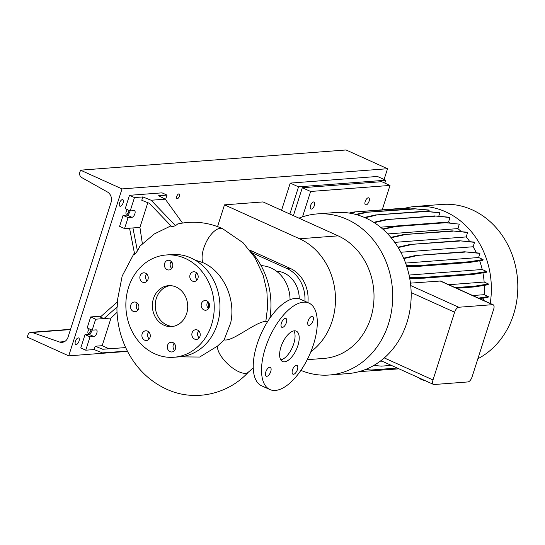 <?xml version="1.0" encoding="UTF-8"?>
<svg xmlns="http://www.w3.org/2000/svg" width="545" height="545" viewBox="0 0 545 545"><rect width="100%" height="100%" fill="white"/><g stroke="black" fill="none" stroke-linecap="round" stroke-linejoin="round"><path stroke-width="0.82" d="M179.169 356.859L199.647 357.043L217.557 346.061L224.118 339.876C232.109 341.776 251.96 324.622 263.521 321.693L267.704 321.455M297.87 345.673A16.67 7.678 114.3 0 0 296.276 331.128A16.67 7.678 114.3 0 0 280.954 346.961A16.67 7.678 114.3 0 0 282.548 361.505A16.67 7.678 114.3 0 0 297.87 345.673M280.784 359.884A16.67 7.678 114.3 0 0 293.721 343.8A16.67 7.678 114.3 0 0 293.891 330.87M175.435 348.895A4.871 4.197 -94.3 0 0 171.123 342.253A4.871 4.197 -94.3 0 0 167.553 345.332A4.871 4.197 -94.3 0 0 171.859 351.968A4.871 4.197 -94.3 0 0 175.435 348.895M174.087 343.357A4.871 4.197 -94.3 0 0 173.276 344.896A4.871 4.197 -94.3 0 0 174.625 350.435M150.032 337.416A4.871 4.197 -94.3 0 0 145.719 330.774A4.871 4.197 -94.3 0 0 142.15 333.853A4.871 4.197 -94.3 0 0 146.462 340.496A4.871 4.197 -94.3 0 0 150.032 337.416M148.683 331.878A4.871 4.197 -94.3 0 0 147.879 333.417A4.871 4.197 -94.3 0 0 149.228 338.956M138.662 308.647A4.871 4.197 -94.3 0 0 134.349 302.012A4.871 4.197 -94.3 0 0 130.78 305.091A4.871 4.197 -94.3 0 0 135.092 311.726A4.871 4.197 -94.3 0 0 138.662 308.647M137.313 303.109A4.871 4.197 -94.3 0 0 136.509 304.655A4.871 4.197 -94.3 0 0 137.858 310.194M147.981 279.442A4.871 4.197 -94.3 0 0 143.676 272.807A4.871 4.197 -94.3 0 0 140.099 275.886A4.871 4.197 -94.3 0 0 144.411 282.521A4.871 4.197 -94.3 0 0 147.981 279.442M146.639 273.903A4.871 4.197 -94.3 0 0 145.828 275.45A4.871 4.197 -94.3 0 0 147.177 280.988M172.533 266.907A4.871 4.197 -94.3 0 0 168.221 260.272A4.871 4.197 -94.3 0 0 164.651 263.351A4.871 4.197 -94.3 0 0 168.964 269.986A4.871 4.197 -94.3 0 0 172.533 266.907M171.185 261.368A4.871 4.197 -94.3 0 0 170.381 262.915A4.871 4.197 -94.3 0 0 171.723 268.453M197.937 278.386A4.871 4.197 -94.3 0 0 193.625 271.751A4.871 4.197 -94.3 0 0 190.055 274.823A4.871 4.197 -94.3 0 0 194.361 281.465A4.871 4.197 -94.3 0 0 197.937 278.386M196.588 272.847A4.871 4.197 -94.3 0 0 195.778 274.387A4.871 4.197 -94.3 0 0 197.127 279.926M209.307 307.155A4.871 4.197 -94.3 0 0 204.995 300.513A4.871 4.197 -94.3 0 0 201.425 303.592A4.871 4.197 -94.3 0 0 205.731 310.228A4.871 4.197 -94.3 0 0 209.307 307.155M207.958 301.617A4.871 4.197 -94.3 0 0 207.148 303.156A4.871 4.197 -94.3 0 0 208.497 308.695M197.488 330.045A4.871 4.197 -94.3 0 0 195.675 329.718A4.871 4.197 -94.3 0 0 191.881 333.826A4.871 4.197 -94.3 0 0 194.599 339.106A4.871 4.197 -94.3 0 0 196.411 339.433A4.871 4.197 -94.3 0 0 200.206 335.325A4.871 4.197 -94.3 0 0 197.488 330.045M198.639 330.822A4.871 4.197 -94.3 0 0 199.177 337.9M313.034 320.658A4.871 2.241 114.3 0 0 312.564 316.407A4.871 2.241 114.3 0 0 308.089 321.039A4.871 2.241 114.3 0 0 308.552 325.29A4.871 2.241 114.3 0 0 313.034 320.658M286.343 322.688A4.871 2.241 114.3 0 0 285.88 318.437A4.871 2.241 114.3 0 0 281.397 323.069A4.871 2.241 114.3 0 0 281.867 327.32A4.871 2.241 114.3 0 0 286.343 322.688M270.736 371.595A4.871 2.241 114.3 0 0 270.272 367.344A4.871 2.241 114.3 0 0 265.79 371.969A4.871 2.241 114.3 0 0 266.26 376.22A4.871 2.241 114.3 0 0 270.736 371.595M297.427 369.565A4.871 2.241 114.3 0 0 296.957 365.314A4.871 2.241 114.3 0 0 292.481 369.939A4.871 2.241 114.3 0 0 292.944 374.19A4.871 2.241 114.3 0 0 297.427 369.565M224.118 339.876L230.658 323.008C236.074 298.946 223.321 271.281 202.829 262.622L194.858 259.985M172.022 262.411L170.285 263.249M175.517 225.684L151.122 200.247L142.824 196.936L141.761 200.274L149.337 203.299L171.859 226.781L175.517 225.684L177.718 223.961C193.059 220.616 207.986 222.169 222.51 228.634L243.07 242.75L254.971 257.656L263.16 275.239L266.88 291.207L267.622 306.896L265.824 321.53M129.547 228.198L134.683 254.495L137.422 250.938L139.99 246.095L154.317 233.948L170.967 225.848M117.039 312.353L111.01 318.035L104.013 318.566L100.287 317.074L117.631 301.705L116.923 308.681C117.141 322.347 120.064 335.318 125.677 347.594L127.367 351.075L102.412 352.881L94.115 349.57L95.184 346.225L102.181 345.694L109.007 348.78L125.67 347.581M186.635 313.62A20.512 17.658 -94.3 0 0 168.487 285.669A20.512 17.658 -94.3 0 0 153.452 298.626A20.512 17.658 -94.3 0 0 171.6 326.578A20.512 17.658 -94.3 0 0 186.635 313.62M169.924 285.621A20.512 17.658 -94.3 0 0 156.313 298.408A20.512 17.658 -94.3 0 0 173.024 326.401M173.93 357.261L179.659 356.825A51.285 44.145 -94.3 0 0 217.251 324.432A51.285 44.145 -94.3 0 0 171.879 254.549L166.15 254.985A51.285 44.145 -94.3 0 0 128.559 287.378A51.285 44.145 -94.3 0 0 173.93 357.261A51.285 44.145 -94.3 0 0 211.528 324.868A51.285 44.145 -94.3 0 0 166.15 254.985M130.071 210.867A3.59 1.655 -65.7 0 1 129.887 211.583A3.59 1.655 -65.7 0 1 126.999 215.057L123.095 215.357L119.593 226.325L124.573 228.573L139.929 227.408L142.354 243.649M142.824 196.936L134.465 197.576L130.207 210.929L134.111 210.629A3.59 1.655 -65.7 0 1 134.52 210.697A3.59 1.655 -65.7 0 1 134.867 213.831A3.59 1.655 -65.7 0 1 131.979 217.312L128.075 217.605L124.573 228.573M92.016 330.113A3.59 1.655 -65.7 0 1 91.833 330.822A3.59 1.655 -65.7 0 1 88.944 334.303L85.04 334.596L80.776 347.955L85.756 350.203L94.115 349.57M117.379 306.712L104.013 318.566L95.654 319.2L92.153 330.168L96.056 329.875A3.59 1.655 -65.7 0 1 96.465 329.943A3.59 1.655 -65.7 0 1 96.812 333.07A3.59 1.655 -65.7 0 1 93.924 336.551L90.02 336.851L85.756 350.203M308.947 303.081L300.649 299.334A47.442 21.848 114.3 0 0 257.036 344.399A47.442 21.848 114.3 0 0 261.58 385.799L269.877 389.546A47.442 21.848 114.3 0 0 313.491 344.481A47.442 21.848 114.3 0 0 308.947 303.081A47.442 21.848 114.3 0 0 265.333 348.146A47.442 21.848 114.3 0 0 269.877 389.546M125.684 347.594L102.76 349.256L95.184 346.225M102.76 349.256L109.007 348.78M101.343 316.141L90.674 316.952L87.173 327.92L92.153 330.168M90.02 336.851L85.04 334.596M95.654 319.2L90.674 316.952M111.01 318.035L102.181 345.694M165.578 199.572L167.008 195.096L162.029 192.848L129.492 195.321L125.227 208.68L130.207 210.929M134.465 197.576L129.492 195.321M151.122 200.247L165.285 199.17L158.643 195.737L167.008 195.096M128.075 217.605L123.095 215.357M147.818 202.692L139.929 227.408M137.422 250.938L132.932 227.939M182.5 223.048L165.285 199.17M290.049 299.723A33.538 28.871 -94.3 0 0 264.345 265.974L260.973 265.449M299.225 298.817A26.964 23.21 -94.3 0 0 276.41 271.137M269.857 318.191A71.797 61.803 -94.3 0 0 249.671 250.087M208.415 308.613A24.361 20.969 -94.3 0 0 208.422 302.114M310.848 351.77A63.595 54.738 -94.3 0 0 335.127 292.045A63.595 54.738 -94.3 0 0 299.573 238.778L224.492 204.852L217.55 226.604M307.223 359.686L324.05 358.406A63.595 54.738 -94.3 0 0 373.543 304.771A63.595 54.738 -94.3 0 0 338.104 235.849L263.017 201.922L224.492 204.852M307.884 302.604A31.794 27.366 -94.3 0 0 290.138 268.351L249.651 250.06M252.219 252.866L287.017 268.59A31.794 27.366 85.7 0 1 304.9 301.256M404.308 208.401A80.776 69.528 85.7 0 1 415.637 206.432L442.097 204.423A80.776 69.528 85.7 0 1 472.195 209.839A80.776 69.528 85.7 0 1 517.75 283.236A80.776 69.528 85.7 0 1 477.87 358.753M415.637 206.432A80.776 69.528 85.7 0 1 445.742 211.855A80.776 69.528 85.7 0 1 490.207 303.429M298.96 218.164A80.776 69.528 85.7 0 1 316.979 213.933A80.776 69.528 85.7 0 1 347.083 219.356A80.776 69.528 85.7 0 1 392.1 306.903A80.776 69.528 85.7 0 1 329.234 375.021A80.776 69.528 85.7 0 1 300.894 370.368M316.979 213.933L335.461 212.53A80.776 69.528 85.7 0 1 365.566 217.952A80.776 69.528 85.7 0 1 411.155 292.583A80.776 69.528 85.7 0 1 384.28 357.929A80.776 69.528 85.7 0 1 347.717 373.618L329.234 375.021M314.431 205.376A3.849 1.771 114.3 0 0 314.063 202.018A3.849 1.771 114.3 0 0 310.521 205.669A3.849 1.771 114.3 0 0 310.895 209.028A3.849 1.771 114.3 0 0 314.431 205.376M369.094 201.214A3.849 1.771 114.3 0 0 368.727 197.862A3.849 1.771 114.3 0 0 365.191 201.514A3.849 1.771 114.3 0 0 365.559 204.872A3.849 1.771 114.3 0 0 369.094 201.214M293.401 215.65L302.312 187.725L310.609 191.472L302.509 216.856M302.312 187.725L381.711 181.683L390.009 185.429L382.215 209.839M390.009 185.429L310.609 191.472M428.717 211.651L429.147 210.295L428.499 210.002L413.675 208.687L364.741 212.407L355.728 214.43M438.718 216.297L439.815 212.87L439.161 212.577L424.337 211.262L375.403 214.982L364.428 217.448M450.354 223.109A72.696 62.573 85.7 0 0 448.542 222.026L449.972 217.537L449.318 217.237L434.501 215.922L385.567 219.649L373.686 222.319M387.788 233.941L457.902 228.607L459.326 224.138L443.855 222.53L394.921 226.25L382.658 229.009M457.902 228.607A72.696 62.573 85.7 0 1 461.315 231.7M469.844 241.694A72.696 62.573 85.7 0 0 466.179 236.932L467.596 232.497L466.942 232.204L452.125 230.882L403.191 234.609L390.86 237.382M476.378 252.846A72.696 62.573 85.7 0 0 473.121 246.756L474.531 242.348L473.878 242.055L459.06 240.733L410.119 244.46L397.939 247.198M406.72 266.348L420.461 266.192L469.395 262.472L482.843 260.299L483.081 259.549L478.605 257.526L479.92 253.398L479.273 253.105L464.449 251.79L415.515 255.51L403.647 258.18M479.668 260.81A72.696 62.573 85.7 0 1 482.202 269.502L486.658 271.512L473.217 273.685L424.282 277.405L409.568 277.575M473.217 273.685L472.978 274.435L486.419 272.262L486.658 271.512M482.911 272.827A72.696 62.573 85.7 0 1 484.144 282.031L488.422 283.965L474.974 286.139L455.252 287.637M456.635 288.264L474.736 286.888L488.184 284.715L488.422 283.965M484.342 285.335A72.696 62.573 85.7 0 1 484.185 294.675L488.306 296.534L478.462 298.129M479.62 298.646L488.068 297.284L488.306 296.534M483.885 297.958A72.696 62.573 85.7 0 1 483.565 300.431M425.788 380.941L421.176 379.504L421.36 378.939M421.176 379.504L419.023 377.883M434.086 384.518L467.923 381.943A5.13 2.364 114.3 0 0 472.052 376.977L493.668 309.247A5.13 2.364 114.3 0 0 493.177 304.771A5.13 2.364 114.3 0 0 492.585 304.675L458.747 307.251A5.13 2.364 114.3 0 0 454.619 312.217L433.003 379.947A5.13 2.364 114.3 0 0 433.493 384.423A5.13 2.364 114.3 0 0 434.086 384.518M448.542 222.026L380.505 227.197M482.202 269.502L409.063 275.062M410.446 283.134L440.598 281.016L493.177 304.771M484.144 282.031L448.801 284.722M466.179 236.932L394.73 242.368M484.185 294.675L472.747 295.54M473.121 246.756L400.813 252.253M459.326 224.138L443.855 222.53M444.509 222.823L395.568 226.55L394.921 226.25M395.568 226.55L383.06 229.363M474.736 286.888L474.974 286.139M439.815 212.87L424.337 211.262M424.991 211.555L375.403 214.982M376.057 215.275L365.095 217.741M474.531 242.348L459.06 240.733M459.707 241.033L410.119 244.46M410.773 244.753L398.177 247.587M429.147 210.295L413.675 208.687M414.329 208.98L364.741 212.407M365.395 212.7L356.607 214.675M467.596 232.497L452.125 230.882M452.772 231.182L403.191 234.609M403.838 234.902L391.167 237.749M397.237 368.038L371.227 370.021L365.45 369.503M472.978 274.435L424.044 278.154L424.282 277.405M424.044 278.154L409.704 278.318M410.358 208.939L402.83 208.272L353.896 211.991L349.154 213.054M408.92 209.048L402.83 208.272M403.484 208.565L353.896 211.991M354.55 212.284L350.292 213.245M478.605 257.526L405.596 263.078M483.081 259.549L469.633 261.723L420.699 265.442L406.475 265.606M469.395 262.472L469.633 261.723M420.461 266.192L420.699 265.442M479.92 253.398L464.449 251.79M465.103 252.083L415.515 255.51M416.169 255.803L403.818 258.582M449.972 217.537L434.501 215.922M435.148 216.215L385.567 219.649M386.214 219.942L374.197 222.646M382.065 361.185L380.233 361.206M391.365 365.388L381.459 366.138L373.795 365.457M399.029 368.849L359.046 371.649M179.38 196.186A2.562 1.179 114.3 0 0 179.135 193.945A2.562 1.179 114.3 0 0 176.778 196.384A2.562 1.179 114.3 0 0 177.023 198.618A2.562 1.179 114.3 0 0 179.38 196.186M89.434 328.942A2.562 1.179 114.3 0 0 88.058 331.108A2.562 1.179 114.3 0 0 88.304 333.349A2.562 1.179 114.3 0 0 90.661 330.91A2.562 1.179 114.3 0 0 90.865 329.589M127.489 209.702A2.562 1.179 114.3 0 0 126.113 211.869A2.562 1.179 114.3 0 0 126.358 214.11A2.562 1.179 114.3 0 0 128.715 211.671A2.562 1.179 114.3 0 0 128.92 210.35M123.17 202.788A3.59 1.655 114.3 0 0 122.829 199.654A3.59 1.655 114.3 0 0 119.525 203.06A3.59 1.655 114.3 0 0 119.873 206.194A3.59 1.655 114.3 0 0 123.17 202.788M79.025 341.109A3.59 1.655 114.3 0 0 78.684 337.975A3.59 1.655 114.3 0 0 75.38 341.381A3.59 1.655 114.3 0 0 75.728 344.515A3.59 1.655 114.3 0 0 79.025 341.109M68.05 337.171A8.209 7.065 85.7 0 1 62.035 342.355A8.209 7.065 85.7 0 1 59.514 342.022L32.216 332.491A4.101 3.529 -94.3 0 0 30.956 332.321A4.101 3.529 -94.3 0 0 27.952 334.916L27.25 337.103L68.731 355.851L122.012 188.911L80.524 170.169L79.829 172.356A4.101 3.529 -94.3 0 0 81.668 177.541L107.399 191.976A8.209 7.065 85.7 0 1 111.078 202.345L68.05 337.171M384.096 179.475L387.529 168.718L346.048 149.97L80.524 170.169M387.529 168.718L122.012 188.911M127.523 351.375L68.731 355.851M384.818 183.086L385.737 180.211L377.44 176.464L290.233 183.1L281.554 210.295M385.737 180.211L298.531 186.846L290.233 183.1M298.531 186.846L289.851 214.049M217.557 346.061A20.512 8.209 43.3 0 0 227.183 363.44A20.512 8.209 43.3 0 0 245.55 373.325A20.512 8.209 43.3 0 0 248.384 372.126C227.687 394.825 193.768 401.978 166.348 389.076C149.425 381.159 136.434 368.495 127.367 351.075M202.829 262.622A20.512 9.442 -65.6 0 1 202.631 262.016A20.512 9.442 -65.6 0 1 202.345 260.796A20.512 9.442 -65.6 0 1 202.147 259.331A20.512 9.442 -65.6 0 1 202.086 257.874A20.512 9.442 -65.6 0 1 202.134 256.204A20.512 9.442 -65.6 0 1 202.29 254.576A20.512 9.442 -65.6 0 1 202.577 252.737A20.512 9.442 -65.6 0 1 202.951 250.986A20.512 9.442 -65.6 0 1 203.469 249.058A20.512 9.442 -65.6 0 1 204.048 247.26A20.512 9.442 -65.6 0 1 204.77 245.318A20.512 9.442 -65.6 0 1 205.526 243.54A20.512 9.442 -65.6 0 1 207.345 239.964A20.512 9.442 -65.6 0 1 208.388 238.22A20.512 9.442 -65.6 0 1 209.416 236.68A20.512 9.442 -65.6 0 1 220.275 228.3A20.512 9.442 -65.6 0 1 222.639 228.689M131.979 217.312L126.999 215.057M93.924 336.551L88.944 334.303M338.104 235.849L299.573 238.778M287.017 268.59L290.138 268.351M492.585 304.675L439.944 280.893M454.619 312.217L411.155 292.583M458.747 307.251L410.719 285.553M433.003 379.947L384.28 357.929M64.474 341.64L59.514 342.022M70.475 329.582L32.216 332.491M134.37 252.887L122.182 276.022L117.046 302.216M253.241 367.855L248.384 372.126M433.493 384.423L380.935 360.674M70.557 329.309L30.956 332.321"/></g></svg>
